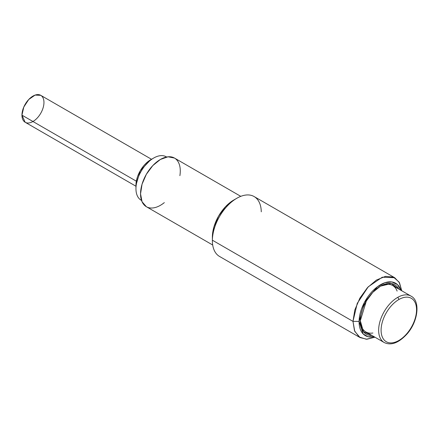 <?xml version="1.0" encoding="UTF-8"?>
<svg xmlns="http://www.w3.org/2000/svg" width="439" height="439" viewBox="0 0 439 439"><rect width="100%" height="100%" fill="white"/><g stroke="black" fill="none" stroke-linecap="round" stroke-linejoin="round"><path stroke-width="0.66" d="M151.521 159.28L40.734 95.318L35.098 95.093L28.744 99.488L23.805 107.017L21.95 115.15L25.171 122.272L135.986 186.251M21.95 115.15L136.331 181.186L21.95 115.15A15.563 8.983 120 0 0 38.456 116.62A15.563 8.983 120 0 0 38.456 94.615A15.563 8.983 120 0 0 21.95 115.15M179.891 175.66A28.096 16.221 120 0 0 180.275 171.248A28.096 16.221 120 0 0 159.291 160.125A28.096 16.221 120 0 0 140.705 196.672A28.096 16.221 120 0 0 164.329 202.609M397.114 291.09A26.801 15.475 120 0 0 379.861 286.513A26.801 15.475 120 0 1 392.658 285.526L410.997 296.111C420.524 300.693 418.312 321.507 406.865 334.15C398.623 343.013 391.067 345.811 384.196 342.53A26.801 15.475 -60 0 1 378.648 330.26A26.801 15.475 -60 0 1 397.597 297.439A1.729 0.999 60 0 1 398.821 299.557A1.729 0.999 -120 0 0 397.597 297.439A26.801 15.475 -60 0 1 410.997 296.111A26.801 15.475 120 0 0 397.597 297.439A26.801 15.475 120 0 0 378.648 330.26A26.801 15.475 120 0 0 384.196 342.53L365.857 331.944A26.801 15.475 120 0 1 360.32 320.366A26.801 15.475 120 0 0 372.909 333.014M360.309 320.744L366.324 301.022L372.832 292.303L380.481 286.146L391.33 283.534L398.771 289.054A28.53 16.473 -60 0 0 376.267 289.092A28.53 16.473 -60 0 0 360.309 320.744L363.476 331.785L371.97 335.473A28.53 16.473 -60 0 1 360.309 320.744M236.824 198.263L233.767 200.03L225.58 206.637L218.638 215.999L214.002 226.694L212.372 237.087L212.372 240.616A34.582 19.964 -60 0 1 212.377 240.199L352.978 321.375L354.509 330.754L359.162 336.993L366.302 339.243L374.955 337.19L366.938 339.237L360.134 337.624L354.767 331.368L352.978 321.375L359.091 321.425A30.258 17.472 120 0 0 374.105 336.702L367.992 336.708L363.152 333.936L359.091 321.425L364.408 302.416L377.414 286.76L384.921 282.705L391.884 281.953L397.443 284.582L400.906 290.283A30.258 17.472 120 0 0 377.414 286.76A30.258 17.472 120 0 0 359.091 321.425L352.978 321.375L357.247 303.382L368.233 286.815L382.287 277.196L394.716 277.728L399.512 282.809L401.751 290.772L399.122 282.123L393.421 277.08L385.464 276.367L376.366 280.077L367.421 287.688L359.892 298.119L354.838 309.907L352.978 321.375L212.377 240.199A34.582 19.964 -60 0 1 236.824 198.263A34.582 19.964 -60 0 1 261.271 211.812M394.716 277.728L254.115 196.551A34.582 19.964 120 0 0 227.632 205.639A34.582 19.964 120 0 0 212.377 240.199A34.582 19.964 120 0 0 219.533 256.447L360.134 337.624M235.244 199.235A30.258 17.472 120 0 0 212.421 238.761M240.791 196.348L174.459 158.051L168.016 156.8L160.411 159.439L152.81 165.574L146.363 174.272L142.055 184.199L140.546 193.851L142.055 201.759L146.363 206.714L212.696 245.011M166.606 157.008L166.222 156.789A25.072 14.476 120 0 0 146.9 163.506A25.072 14.476 120 0 0 135.958 188.737A25.072 14.476 120 0 0 141.149 200.211L141.534 200.431M141.528 200.414A25.072 14.476 -60 0 1 135.958 188.737L135.958 185.203L135.958 188.737A25.072 14.476 -60 0 1 153.688 158.029L150.632 159.796L140.255 170.744L135.958 185.203A20.748 11.979 -60 0 1 152.086 159.039M153.688 158.029A25.072 14.476 -60 0 1 166.59 157.014M398.821 299.557A25.072 14.476 -60 0 1 416.551 309.791A25.072 14.476 -60 0 1 398.821 340.499A25.072 14.476 -60 0 1 381.096 330.26A25.072 14.476 -60 0 1 398.821 299.557A25.072 14.476 120 0 0 381.096 330.26A25.072 14.476 120 0 0 398.821 340.499A25.072 14.476 120 0 0 416.551 309.791A25.072 14.476 120 0 0 398.821 299.557M135.958 188.737L135.958 185.203"/></g></svg>
